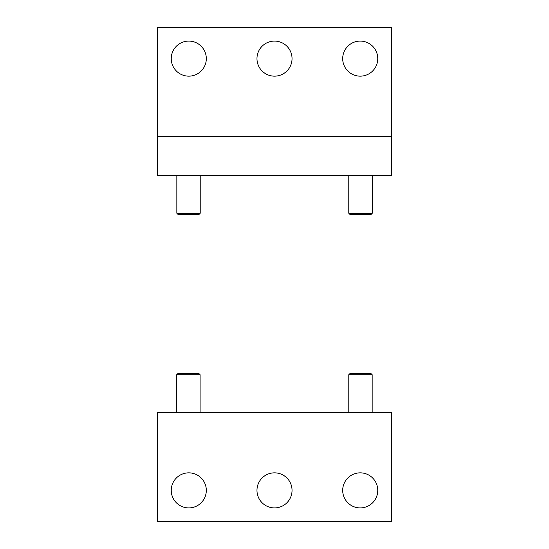 <?xml version="1.0" encoding="UTF-8"?>
<svg xmlns="http://www.w3.org/2000/svg" width="549" height="549" viewBox="0 0 549 549"><rect width="100%" height="100%" fill="white"/><g stroke="black" fill="none" stroke-linecap="round" stroke-linejoin="round"><path stroke-width="0.82" d="M157.597 136.55L157.597 175.515L391.389 175.515L391.389 136.55L157.611 136.55L157.611 27.45L391.403 27.45L391.403 136.55M274.507 76.153A17.534 17.534 0 0 1 256.973 58.619A17.534 17.534 0 0 1 274.507 41.086A17.534 17.534 0 0 1 292.041 58.619A17.534 17.534 0 0 1 274.507 76.153M360.226 76.153A17.534 17.534 0 0 1 342.693 58.619A17.534 17.534 0 0 1 360.226 41.086A17.534 17.534 0 0 1 377.76 58.619A17.534 17.534 0 0 1 360.226 76.153M188.781 76.153A17.534 17.534 0 0 1 171.247 58.619A17.534 17.534 0 0 1 188.781 41.086A17.534 17.534 0 0 1 206.314 58.619A17.534 17.534 0 0 1 188.781 76.153M200.22 213.238L198.971 214.481L178.089 214.481L176.84 213.238L176.84 175.515L176.84 213.238L200.22 213.238L200.22 175.515M348.773 213.238L372.291 213.238L371.042 214.481L350.015 214.481L348.773 213.238L348.773 175.515M178.089 214.481L176.84 213.238M350.159 214.481L348.91 213.238L348.91 175.515M372.291 213.238L372.291 175.515M274.507 472.847A17.534 17.534 0 0 1 292.041 490.381A17.534 17.534 0 0 1 274.507 507.914A17.534 17.534 0 0 1 256.973 490.381A17.534 17.534 0 0 1 274.507 472.847M188.781 472.847A17.534 17.534 0 0 1 206.314 490.381A17.534 17.534 0 0 1 188.781 507.914A17.534 17.534 0 0 1 171.247 490.381A17.534 17.534 0 0 1 188.781 472.847M360.226 472.847A17.534 17.534 0 0 1 377.76 490.381A17.534 17.534 0 0 1 360.226 507.914A17.534 17.534 0 0 1 342.693 490.381A17.534 17.534 0 0 1 360.226 472.847M391.403 412.45L157.611 412.45L157.611 521.55L391.403 521.55L391.403 412.45M176.716 374.727L177.965 373.485L198.848 373.485L200.097 374.727L176.716 374.727L176.716 412.45M200.097 374.727L200.097 412.45M348.787 374.727L350.036 373.485L370.918 373.485L372.167 374.727L348.787 374.727L348.787 412.45M372.167 374.727L372.167 412.45"/></g></svg>
